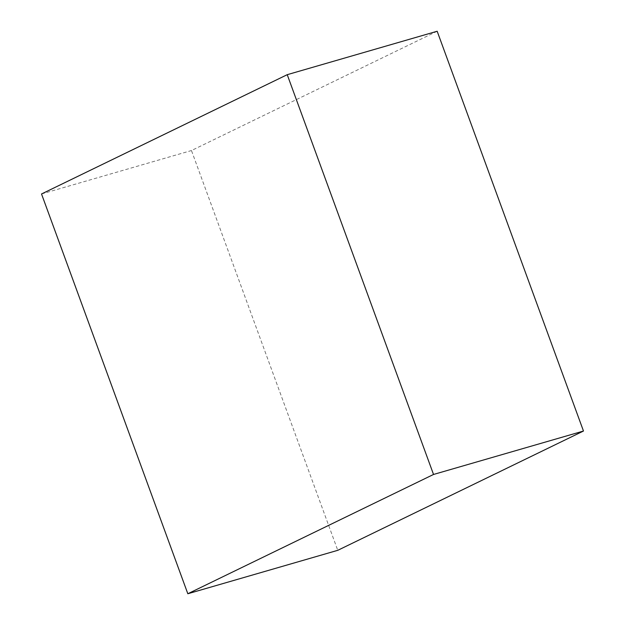 <?xml version="1.0" encoding="UTF-8"?>
<svg xmlns="http://www.w3.org/2000/svg" width="625" height="625" viewBox="0 0 625 625"><rect width="100%" height="100%" fill="white"/><g stroke="black" fill="none" stroke-linecap="round" stroke-linejoin="round"><path stroke-width="0.47" stroke-dasharray="3.12 2.34" d="M437.172 31.25L191.469 150.539L337.766 550.32M41.523 193.969L191.469 150.539"/><path stroke-width="0.94" d="M187.828 593.75L337.766 550.32L583.477 431.031L437.172 31.25L287.234 74.68L41.523 193.969L187.828 593.75L433.531 474.461L583.477 431.031M433.531 474.461L287.234 74.68"/></g></svg>
